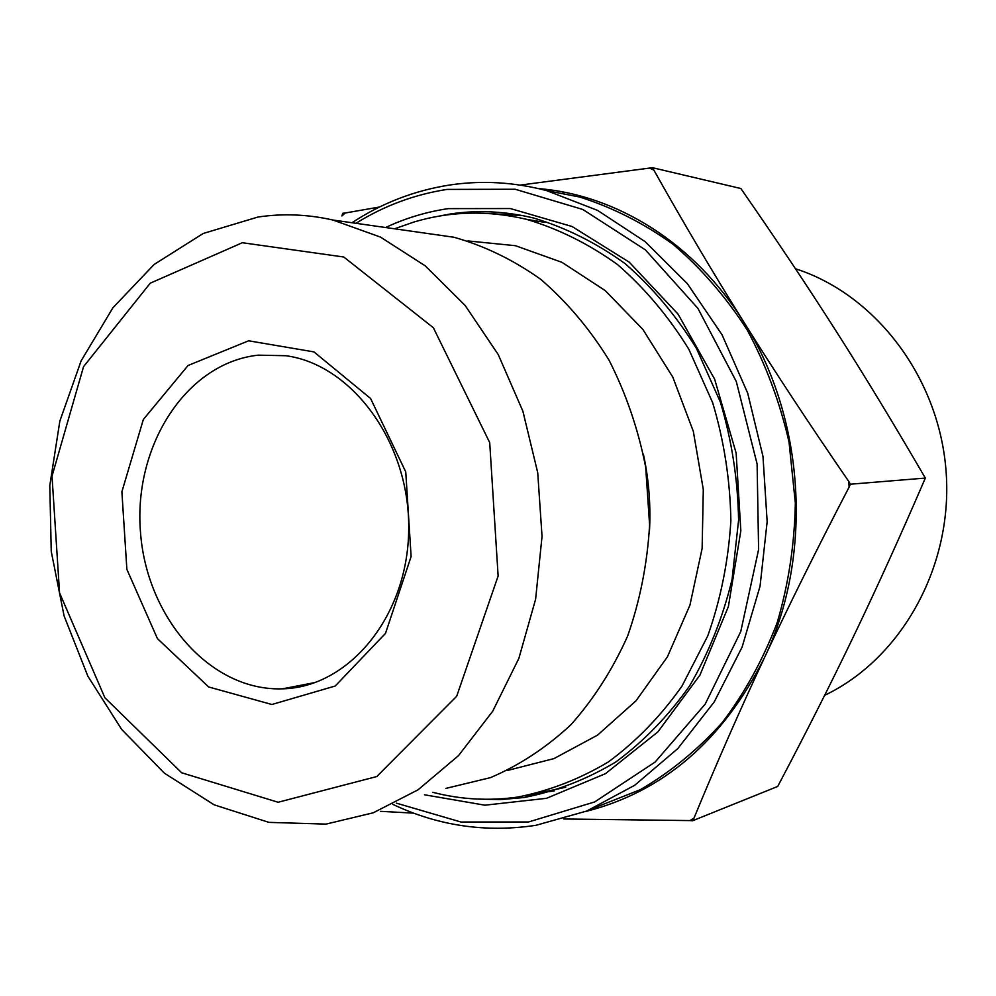 <?xml version="1.0" encoding="UTF-8"?>
<svg xmlns="http://www.w3.org/2000/svg" width="996" height="996" viewBox="0 0 996 996"><rect width="100%" height="100%" fill="white"/><g stroke="black" fill="none" stroke-linecap="round" stroke-linejoin="round"><path stroke-width="1.49" d="M563.761 193.361L562.69 193.149M557.25 192.676L557.934 192.427M554.162 790.961L548.447 791.72M432.563 217.34L451.113 213.841C478.391 209.919 505.906 211.326 533.657 218.037C565.728 227.623 596.193 242.812 625.065 263.604C652.442 287.408 676.259 315.72 696.503 348.513L720.369 402.073C731.811 440.444 737.887 479.823 738.584 520.236L732.035 579.61C722.66 618.043 708.492 653.513 689.518 686.02C668.167 716.186 643.553 741.534 615.677 762.065C586.495 779.495 555.967 791.31 524.108 797.522L500.154 799.614L476.25 799.016M424.458 794.783L484.928 805.191L546.493 798.319L605.444 773.68L657.858 731.923L699.951 675.089L728.4 606.514L740.837 530.756L736.144 453.13L714.642 379.202L678.064 314.138L629.298 262.222L572.053 226.503L510.363 208.55L448.237 208.625C426.425 211.849 405.546 218.149 385.601 227.524M355.945 223.303C384.058 205.799 414.411 194.506 447.03 189.414L515.169 189.252L582.847 209.484L645.358 249.847L697.947 308.424L736.293 381.53L757.109 463.974L758.603 549.531L740.738 631.613L705.193 704.122L655.144 762.04L594.724 801.917L528.503 821.986L460.999 822.024L396.371 803.15M392.847 804.37C438.302 825.883 486.011 832.868 535.973 825.298L586.744 811.03L634.701 785.271L677.828 748.556L714.207 701.956L742.095 647.114L760.06 586.158L767.157 521.643L762.973 456.355L747.685 393.146L722.05 334.768L687.327 283.636L645.209 241.704L597.612 210.417L546.642 190.622C513.886 182.044 481.442 180.189 449.296 185.082C414.224 190.622 381.779 203.172 351.962 222.731M593.23 808.304L640.266 789.703C670.296 772.261 697.648 749.864 722.312 722.511C744.946 692.606 763.285 659.178 777.328 622.201C788.571 583.768 794.571 544.04 795.343 502.992L789.031 442.075C779.88 402.172 765.912 364.76 747.112 329.8C725.885 296.908 701.221 268.422 673.122 244.331C643.578 223.154 612.428 207.392 579.684 197.034L547.053 190.709M445.897 788.396L490.518 777.615C519.489 765.252 546.281 747.635 570.895 724.752C593.74 699.105 612.665 669.511 627.667 635.958C640.005 600.7 647.313 563.736 649.604 525.066L645.707 467.298C638.249 429.264 626.023 393.532 609.029 360.141C589.632 328.78 566.873 301.85 540.753 279.341C513.239 259.794 484.28 245.763 453.852 237.235L421.482 232.628M257.877 217.066L203.196 233.487L154.168 264.438L112.934 307.752L81.124 360.863L59.847 421.071L49.8 485.538L51.244 551.435L64.093 615.914L87.86 676.184L121.711 729.483L164.39 773.182L214.19 804.855L268.945 822.372L326.028 824.103L373.251 812.798L418.071 789.803L458.521 755.615L492.684 711.269L518.854 658.418L535.611 599.243L542.036 536.383L537.728 472.702L522.875 411.174L498.261 354.613L465.169 305.511L425.267 265.87L380.484 237.098L332.888 220.016C307.602 214.314 282.603 213.318 257.877 217.066M242.364 242.725L343.769 257.005L433.36 327.721L489.708 442.598L498.125 575.999L456.678 696.291L376.774 776.544L278.121 802.253L181.695 772.784L104.904 697.798L59.561 592.881L52.016 476.15L83.552 366.64L150.259 283.175L242.364 242.725M248.639 340.794L188.057 365.495L143.349 419.465L121.886 491.787L126.878 569.363L157.43 638.61L208.662 686.966L271.871 704.496L335.216 686.02L385.489 633.394L411.111 556.515L405.758 471.93L370.574 398.475L313.952 351.899L248.639 340.794M413.676 813.147L380.422 811.317M342.711 213.306L345.251 212.995L341.927 215.958L342.711 213.306M653.886 170.142L649.566 168.075L652.156 167.627L653.886 170.142C683.281 222.544 713.186 273.091 743.626 321.77C694.909 243.323 616.474 194.793 538.624 188.618M849.115 487.094L848.779 481.491L850.323 484.218L849.115 487.094C816.695 549.406 788.446 606.34 764.355 657.895C813.545 555.594 805.129 417.897 743.626 321.77C773.917 370.288 808.976 423.537 848.779 481.491M692.618 820.741L690.004 820.58L694.025 818.04L692.618 820.741L777.702 786.454C806.225 732.433 831.822 681.774 854.468 634.477C877.103 587.341 900.733 535.213 925.334 478.08C893.947 424.084 864.117 374.969 835.843 330.709C807.532 286.3 775.872 238.903 740.85 188.518L652.156 167.627M520.211 185.094L649.566 168.075M345.251 212.995L379.538 207.006M585.411 811.566C663.075 791.957 722.723 740.738 764.355 657.895C740.14 709.638 716.697 763.011 694.025 818.04M690.004 820.58L563.773 818.986M850.323 484.218L925.334 478.08M258.176 355.161L285.927 355.721C352.684 364.735 410.265 443.668 408.684 530.034C407.85 616.449 348.725 687.427 282.54 688.821C210.243 691.386 146.188 617.147 140.424 531.341C133.651 445.61 186.24 362.955 258.176 355.161M795.468 268.758C875.858 294.505 939.863 378.343 946.2 472.976C952.749 567.596 900.72 659.115 824.626 695.333M467.796 240.92L515.455 245.701L562.03 262.371L605.244 290.608L642.843 329.39L672.773 377.061L693.328 431.343L703.301 489.484L702.13 548.472L689.917 605.207L667.432 656.812L636.046 700.773L597.538 735.148L553.975 758.591L507.562 770.443M394.565 228.794L414.187 221.934C450.64 211.115 488.077 210.243 526.473 219.319C558.445 228.819 588.823 243.92 617.62 264.637C644.922 288.367 668.665 316.604 688.871 349.322L712.688 402.77C724.117 441.054 730.18 480.371 730.877 520.709C728.425 560.835 720.718 599.231 707.758 635.909L681.961 686.144C660.684 716.236 636.145 741.497 608.344 761.952C579.249 779.308 548.821 791.048 517.061 797.173C488.501 801.108 460.389 799.477 432.75 792.306M289.114 688.385L288.591 687.638M530.407 794.833L565.404 787.326M522.464 215.584L486.745 213.381M305.747 684.327L306.569 685.236M649.33 533.433C650.986 506.715 649.006 480.259 643.379 454.089M294.368 687.738L293.459 686.705M524.108 797.522L533.756 794.385L565.716 787.214M546.642 190.622L579.684 197.034M332.888 220.016L453.852 237.235M315.533 682.434L282.54 688.821M526.473 219.319L544.75 222.357"/></g></svg>
